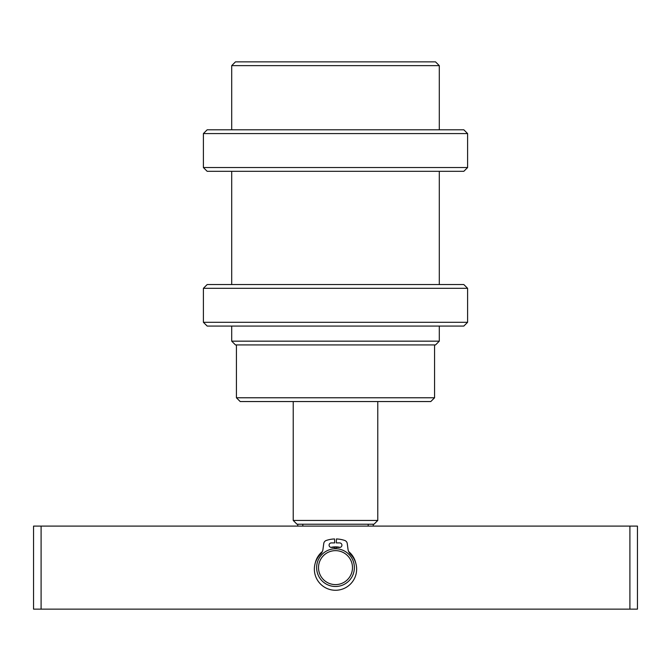 <?xml version="1.0" encoding="UTF-8"?>
<svg xmlns="http://www.w3.org/2000/svg" width="671" height="671" viewBox="0 0 671 671"><rect width="100%" height="100%" fill="white"/><g stroke="black" fill="none" stroke-linecap="round" stroke-linejoin="round"><path stroke-width="1.01" d="M430.799 401.552L240.201 401.552L236.418 397.777L434.573 397.777L430.799 401.552M235.479 61.858L435.521 61.858L439.295 65.632L231.705 65.632L235.479 61.858M439.295 341.162L435.521 344.936L235.479 344.936L231.705 341.162L439.295 341.162L439.295 326.064M236.418 344.936L236.418 397.777M434.573 344.936L434.573 397.777M439.295 284.546L439.295 171.315M439.295 129.797L439.295 65.632M231.705 341.162L231.705 326.064M231.705 284.546L231.705 171.315M231.705 129.797L231.705 65.632M318.515 567.624A16.985 16.985 0 0 0 335.5 584.609A16.985 16.985 0 0 0 352.485 567.624A16.985 16.985 0 0 0 335.5 550.639A16.985 16.985 0 0 0 318.515 567.624M354.372 567.624A18.872 18.872 0 0 1 335.5 586.496A18.872 18.872 0 0 1 316.628 567.624A18.872 18.872 0 0 1 335.5 548.752A18.872 18.872 0 0 1 354.372 567.624M377.773 520.444L373.999 524.219L297.001 524.219L293.227 520.444L377.773 520.444L377.773 401.552M368.186 524.219L368.186 526.106M302.814 526.106L302.814 524.219M315.227 563.154A20.759 20.759 0 0 1 322.348 551.562M330.878 547.385A20.759 20.759 0 0 1 340.122 547.385M348.652 551.562A20.759 20.759 0 0 1 355.773 563.154M629.901 609.142L629.901 526.106L637.45 526.106L637.45 609.142L33.55 609.142L33.55 526.106L41.099 526.106L41.099 609.142M629.901 526.106L41.099 526.106M334.879 548.761L334.837 547.435L331.348 547.435A2.265 2.265 0 0 1 329.084 545.171A2.265 2.265 0 0 1 331.348 542.906L334.686 542.906L334.552 538.956A28.685 28.685 0 0 0 326.274 540.465A3.774 3.774 0 0 0 323.749 543.544L322.994 549.23A8.597 8.597 0 0 1 320.553 554.187A21.136 21.136 0 0 0 335.5 590.27A21.136 21.136 0 0 0 350.447 554.187A8.597 8.597 0 0 1 348.006 549.23L347.251 543.544A3.774 3.774 0 0 0 344.726 540.465A28.685 28.685 0 0 0 336.439 538.956L336.314 542.906L339.652 542.906A2.265 2.265 0 0 1 341.916 545.171A2.265 2.265 0 0 1 339.652 547.435L336.163 547.435L336.121 548.761M203.397 288.32L207.171 284.546L463.829 284.546L467.603 288.32L203.397 288.32L203.397 322.29L467.603 322.29L463.829 326.064L207.171 326.064L203.397 322.29M203.397 133.571L207.171 129.797L463.829 129.797L467.603 133.571L203.397 133.571L203.397 167.54L467.603 167.54L463.829 171.315L207.171 171.315L203.397 167.54M293.227 520.444L293.227 401.552M297.756 524.219L297.756 526.106M373.244 524.219L373.244 526.106M467.603 288.32L467.603 322.29M467.603 133.571L467.603 167.54"/></g></svg>
